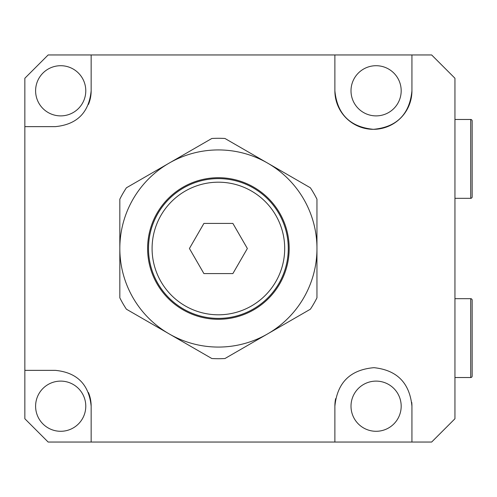 <?xml version="1.0" encoding="UTF-8"?>
<svg xmlns="http://www.w3.org/2000/svg" width="497" height="497" viewBox="0 0 497 497"><rect width="100%" height="100%" fill="white"/><g stroke="black" fill="none" stroke-linecap="round" stroke-linejoin="round"><path stroke-width="0.75" d="M60.69 431.29A25.086 25.086 0 0 1 35.604 406.204A25.086 25.086 0 0 1 60.69 381.112A25.086 25.086 0 0 1 85.782 406.204A25.086 25.086 0 0 1 60.69 431.29M376.092 431.29A25.086 25.086 0 0 1 351.006 406.204A25.086 25.086 0 0 1 376.092 381.112A25.086 25.086 0 0 1 401.185 406.204A25.086 25.086 0 0 1 376.092 431.29M60.69 65.71A25.086 25.086 0 0 0 35.604 90.796A25.086 25.086 0 0 0 60.69 115.888A25.086 25.086 0 0 0 85.782 90.796A25.086 25.086 0 0 0 60.69 65.71M376.092 65.71A25.086 25.086 0 0 0 351.006 90.796A25.086 25.086 0 0 0 376.092 115.888A25.086 25.086 0 0 0 401.185 90.796A25.086 25.086 0 0 0 376.092 65.71M411.938 54.956L334.879 54.956L334.879 90.796A38.53 38.53 0 0 0 373.409 129.326C396.749 127.151 409.59 114.31 411.938 90.796L411.938 54.956L431.651 54.956L454.948 78.253L454.948 418.747L431.651 442.044L91.156 442.044L91.156 406.204L91.156 442.044L48.147 442.044L24.85 418.747L24.85 126.642L55.316 126.642C77.029 124.53 88.975 112.583 91.156 90.796L91.156 54.956L334.879 54.956L334.879 90.796C337.177 114.167 350.018 127.008 373.409 129.326A38.53 38.53 0 0 0 411.938 90.796M55.316 370.358L24.85 370.358L55.316 370.358C77.029 372.47 88.975 384.417 91.156 406.204A35.84 35.84 0 0 0 88.466 392.58M335.618 398.693A38.53 38.53 0 0 0 334.879 406.204L334.879 442.044L334.879 406.204C337.264 382.56 350.304 369.718 373.98 367.674C397.016 370.116 409.665 382.957 411.938 406.204L411.938 442.044M55.316 126.642L24.85 126.642L24.85 78.253L48.147 54.956L91.156 54.956L91.156 90.796A35.84 35.84 0 0 1 88.466 104.42M411.746 402.384A38.53 38.53 0 0 1 411.938 406.204M284.7 248.5A66.306 66.306 0 0 0 218.394 182.194A66.306 66.306 0 0 0 152.088 248.5A66.306 66.306 0 0 0 218.394 314.806A66.306 66.306 0 0 0 284.7 248.5M232.876 273.586L247.363 248.5L232.876 223.414L203.907 223.414L189.425 248.5L203.907 273.586L232.876 273.586M454.948 377.527L470.715 377.527A1.435 1.435 0 0 0 472.15 376.092L472.15 300.113A1.435 1.435 0 0 0 470.715 298.678L454.948 298.678M472.15 352.441L472.15 323.764M454.948 198.322L470.715 198.322A1.435 1.435 0 0 0 472.15 196.887L472.15 120.908A1.435 1.435 0 0 0 470.715 119.473L454.948 119.473M472.15 173.236L472.15 144.559M289.179 248.5A70.785 70.785 0 0 1 218.394 319.285A70.785 70.785 0 0 1 147.609 248.5A70.785 70.785 0 0 1 218.394 177.715A70.785 70.785 0 0 1 289.179 248.5M148.504 248.5A69.891 69.891 0 0 0 218.394 318.391A69.891 69.891 0 0 0 288.285 248.5A69.891 69.891 0 0 0 218.394 178.609A69.891 69.891 0 0 0 148.504 248.5M126.406 187.798A110.21 110.21 0 0 0 119.827 199.185L119.827 248.5A98.561 98.561 0 0 0 267.678 333.86A98.561 98.561 0 0 0 267.678 163.14A98.561 98.561 0 0 0 119.827 248.5L119.827 297.815A110.21 110.21 0 0 0 126.406 309.202L211.821 358.517A110.21 110.21 0 0 0 224.967 358.517L310.383 309.202A110.21 110.21 0 0 0 316.956 297.815L316.956 199.185A110.21 110.21 0 0 0 310.383 187.798L224.967 138.483A110.21 110.21 0 0 0 211.821 138.483L126.406 187.798M470.715 377.527L470.715 298.678M470.715 198.322L470.715 119.473"/></g></svg>
